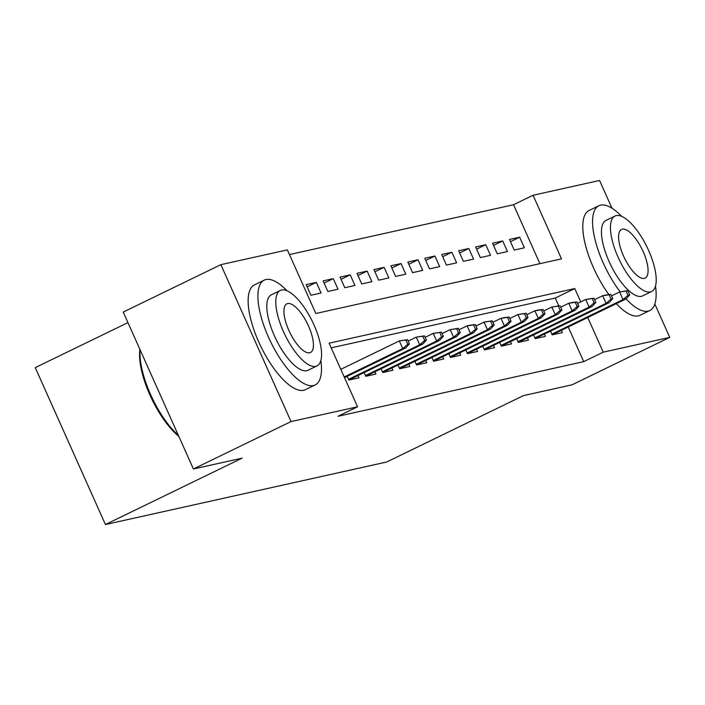 <?xml version="1.0" encoding="UTF-8"?>
<svg xmlns="http://www.w3.org/2000/svg" width="705" height="705" viewBox="0 0 705 705"><rect width="100%" height="100%" fill="white"/><g stroke="black" fill="none" stroke-linecap="round" stroke-linejoin="round"><path stroke-width="1.06" d="M127.94 322.617L35.25 367.622L105.433 524.529L386.71 461.995L523.401 395.62L572.116 384.789L669.75 337.378L603.242 352.165L587.741 317.514M105.433 524.529L242.123 458.153L193.408 468.984L123.225 312.077L220.859 264.666L287.367 249.887L315.822 313.496L561.515 258.867L533.059 195.259L599.567 180.471L611.966 208.204M539.889 263.679L513.531 204.741L289.455 254.558M513.531 204.741L533.059 195.259M550.508 331.138L552.174 334.857L562.343 332.601L561.33 330.345M533.562 334.901L535.227 338.62L545.397 336.364L544.383 334.108M516.624 338.673L518.281 342.392L528.45 340.127L527.446 337.88M499.678 342.436L501.343 346.155L511.504 343.899L510.499 341.643M482.731 346.208L484.397 349.927L494.558 347.662L493.553 345.415M465.785 349.971L467.45 353.69L477.62 351.434L476.606 349.178M448.847 353.743L450.504 357.461L460.673 355.197L459.669 352.949M431.901 357.505L433.566 361.224L443.727 358.968L442.722 356.712M414.954 361.277L416.62 364.996L426.781 362.731L425.776 360.484M398.008 365.04L399.673 368.759L409.843 366.503L408.829 364.247M381.061 368.812L382.727 372.531L392.896 370.266L391.892 368.019M364.124 372.575L365.789 376.294L375.95 374.038L374.945 371.782M347.177 376.347L348.843 380.065L359.004 377.801L357.999 375.553M307.142 286.847L316.325 282.388L306.164 284.644L310.905 295.254L321.066 292.989L316.325 282.388M324.089 283.084L333.271 278.625L323.101 280.881L327.843 291.482L338.012 289.226L333.271 278.625M341.035 279.312L350.218 274.853L340.048 277.118L344.789 287.719L354.959 285.454L350.218 274.853M357.973 275.549L367.155 271.09L356.994 273.346L361.736 283.948L371.905 281.692L367.155 271.09M374.919 271.777L384.102 267.318L373.941 269.583L378.682 280.185L388.843 277.92L384.102 267.318M391.865 268.015L401.048 263.555L390.878 265.811L395.62 276.413L405.789 274.157L401.048 263.555M408.812 264.243L417.994 259.784L407.825 262.048L412.566 272.65L422.736 270.385L417.994 259.784M425.75 260.48L434.932 256.021L424.771 258.277L429.512 268.878L439.682 266.622L434.932 256.021M442.696 256.708L451.879 252.249L441.718 254.514L446.459 265.115L456.62 262.85L451.879 252.249M459.642 252.945L468.825 248.486L458.655 250.742L463.397 261.344L473.566 259.087L468.825 248.486M476.589 249.173L485.771 244.714L475.602 246.979L480.343 257.581L490.513 255.316L485.771 244.714M493.526 245.411L502.709 240.951L492.548 243.207L497.289 253.809L507.459 251.553L502.709 240.951M514.236 250.046L524.397 247.781L519.655 237.18L509.495 239.444L514.236 250.046M580.753 301.899L574.787 288.556L329.094 343.176L357.55 406.785L338.021 416.267L583.714 361.647L568.221 326.997M558.765 305.873L555.267 298.039L331.191 347.856M193.408 468.984L291.042 421.572L220.859 264.666M654.839 304.04L669.75 337.378M583.714 361.647L603.242 352.165M357.55 406.785L291.042 421.572M555.267 298.039L574.787 288.556M510.473 241.639L519.655 237.18M407.737 344.243L409.438 343.873L407.534 339.625L405.842 340.004L407.737 344.243L402.749 348.561L405.798 347.882L344.516 377.642M344.216 376.981L402.749 348.561L399.33 340.929L340.806 369.341M405.842 340.004L399.33 340.929L407.534 339.625M405.798 347.882L409.438 343.873M178.806 436.325A56.858 20.683 -115.9 0 1 139.925 349.416M140.11 349.821A58.259 21.185 64.1 0 0 178.365 435.355M286.997 290.76A58.259 21.185 64.1 0 0 265.988 279.524A58.259 21.185 64.1 0 0 264.252 280.132A58.259 21.185 64.1 0 0 269.557 339.528A58.259 21.185 64.1 0 0 313.408 385.547A58.259 21.185 64.1 0 0 315.144 384.939A58.259 21.185 64.1 0 0 320.854 360.493M264.252 280.132L254.487 284.873A58.259 21.185 64.1 0 0 259.793 344.269A58.259 21.185 64.1 0 0 303.644 390.288A58.259 21.185 64.1 0 0 305.38 389.68L315.144 384.939M317.003 365.904L308.014 370.266A41.947 15.254 -115.9 0 1 306.772 370.698A41.947 15.254 -115.9 0 1 275.197 337.572A41.947 15.254 -115.9 0 1 271.372 294.805L280.352 290.442A41.947 15.254 64.1 0 0 284.177 333.209A41.947 15.254 64.1 0 0 315.752 366.344A41.947 15.254 64.1 0 0 317.003 365.904A41.947 15.254 64.1 0 0 313.179 323.146A41.947 15.254 64.1 0 0 281.603 290.011A41.947 15.254 64.1 0 0 280.352 290.442M309.68 352.773A27.028 9.835 64.1 0 0 310.482 352.491A27.028 9.835 64.1 0 0 308.023 324.935A27.028 9.835 64.1 0 0 287.675 303.582A27.028 9.835 64.1 0 0 286.873 303.855A27.028 9.835 64.1 0 0 289.332 331.421A27.028 9.835 64.1 0 0 309.68 352.773M621.643 216.356A58.259 21.185 64.1 0 0 600.634 205.129A58.259 21.185 64.1 0 0 598.898 205.728A58.259 21.185 64.1 0 0 620.162 291.826M626.084 298.894A58.259 21.185 64.1 0 0 648.054 311.143A58.259 21.185 64.1 0 0 649.79 310.544A58.259 21.185 64.1 0 0 655.509 286.089M598.898 205.728L589.133 210.469A58.259 21.185 64.1 0 0 608.961 294.655M616.329 303.635A58.259 21.185 64.1 0 0 638.289 315.884A58.259 21.185 64.1 0 0 640.025 315.285L649.79 310.544M651.649 291.509L642.669 295.871A41.947 15.254 -115.9 0 1 641.418 296.303A41.947 15.254 -115.9 0 1 609.843 263.168A41.947 15.254 -115.9 0 1 606.027 220.401L615.007 216.038A41.947 15.254 64.1 0 0 618.831 258.805A41.947 15.254 64.1 0 0 650.398 291.94A41.947 15.254 64.1 0 0 651.649 291.509A41.947 15.254 64.1 0 0 647.824 248.742A41.947 15.254 64.1 0 0 616.258 215.607A41.947 15.254 64.1 0 0 615.007 216.038M644.326 278.369A27.028 9.835 64.1 0 0 645.137 278.087A27.028 9.835 64.1 0 0 642.669 250.531A27.028 9.835 64.1 0 0 622.321 229.178A27.028 9.835 64.1 0 0 621.519 229.46A27.028 9.835 64.1 0 0 623.987 257.017A27.028 9.835 64.1 0 0 644.326 278.369M424.683 340.48L426.375 340.101L424.481 335.862L422.788 336.241L424.683 340.48L419.687 344.789L422.736 344.111L348.816 380.013M348.526 379.352L419.687 344.789L416.276 337.157L408.186 341.088M422.788 336.241L416.276 337.157L424.481 335.862M422.736 344.111L426.375 340.101M441.63 336.708L443.322 336.338L441.427 332.09L439.735 332.469L441.63 336.708L436.633 341.026L439.682 340.348L365.763 376.241M365.463 375.58L436.633 341.026L433.223 333.394L425.133 337.316M439.735 332.469L433.223 333.394L441.427 332.09M439.682 340.348L443.322 336.338M458.576 332.945L460.268 332.566L458.373 328.327L456.673 328.706L458.576 332.945L453.579 337.254L456.628 336.576L382.709 372.478M382.41 371.817L453.579 337.254L450.16 329.623L442.079 333.553M456.673 328.706L450.16 329.623L458.373 328.327M456.628 336.576L460.268 332.566M475.514 329.173L477.214 328.803L475.311 324.564L473.619 324.935L475.514 329.173L470.526 333.491L473.575 332.813L399.647 368.706M399.356 368.045L470.526 333.491L467.107 325.86L459.025 329.781M473.619 324.935L467.107 325.86L470.156 325.181L475.311 324.564M473.575 332.813L477.214 328.803M492.46 325.41L494.152 325.031L492.257 320.793L490.565 321.172L492.46 325.41L487.463 329.72L490.513 329.041L416.593 364.943M416.302 364.282L487.463 329.72L484.053 322.088L475.963 326.018M490.565 321.172L484.053 322.088L492.257 320.793M490.513 329.041L494.152 325.031M509.407 321.647L511.099 321.269L509.204 317.03L507.512 317.4L509.407 321.647L504.41 325.957L507.459 325.278L433.54 361.171M433.24 360.511L504.41 325.957L500.999 318.325L492.91 322.247M507.512 317.4L500.999 318.325L504.049 317.647L509.204 317.03M507.459 325.278L511.099 321.269M526.353 317.876L528.045 317.497L526.15 313.258L524.449 313.637L526.353 317.876L521.356 322.185L524.405 321.506L450.486 357.409M450.187 356.748L521.356 322.185L517.937 314.553L509.856 318.484M524.449 313.637L517.937 314.553L526.15 313.258M524.405 321.506L528.045 317.497M543.291 314.113L544.991 313.734L543.097 309.495L541.396 309.865L543.291 314.113L538.303 318.422L541.352 317.743L467.424 353.637M467.133 352.976L538.303 318.422L534.884 310.79L526.802 314.712M541.396 309.865L534.884 310.79L537.933 310.112L543.097 309.495M541.352 317.743L544.991 313.734M560.237 310.341L561.938 309.962L560.034 305.723L558.342 306.102L560.237 310.341L555.24 314.65L558.289 313.972L484.37 349.874M484.079 349.213L555.24 314.65L551.83 307.019L543.74 310.949M558.342 306.102L551.83 307.019L560.034 305.723M558.289 313.972L561.938 309.962M577.183 306.578L578.875 306.199L576.981 301.96L575.289 302.33L577.183 306.578L572.187 310.887L575.236 310.209L501.317 346.102M501.017 345.441L572.187 310.887L568.776 303.256L560.687 307.177M575.289 302.33L568.776 303.256L571.826 302.577L576.981 301.96M575.236 310.209L578.875 306.199M594.13 302.806L595.822 302.427L593.927 298.189L592.235 298.567L594.13 302.806L589.133 307.116L592.182 306.446L518.263 342.339M517.963 341.678L589.133 307.116L585.714 299.484L577.633 303.414M592.235 298.567L585.714 299.484L593.927 298.189M592.182 306.446L595.822 302.427M611.076 299.043L612.768 298.664L610.874 294.426L609.173 294.796L611.076 299.043L606.08 303.353L609.129 302.674L535.201 338.567M534.91 337.906L606.08 303.353L602.66 295.721L594.579 299.643M609.173 294.796L602.66 295.721L605.71 295.043L610.874 294.426M609.129 302.674L612.768 298.664M628.014 295.272L629.715 294.893L627.811 290.654L626.119 291.033L628.014 295.272L623.017 299.581L626.066 298.911L552.147 334.805M551.856 334.144L623.017 299.581L619.607 291.949L611.517 295.88M626.119 291.033L619.607 291.949L627.811 290.654M626.066 298.911L629.715 294.893"/></g></svg>
